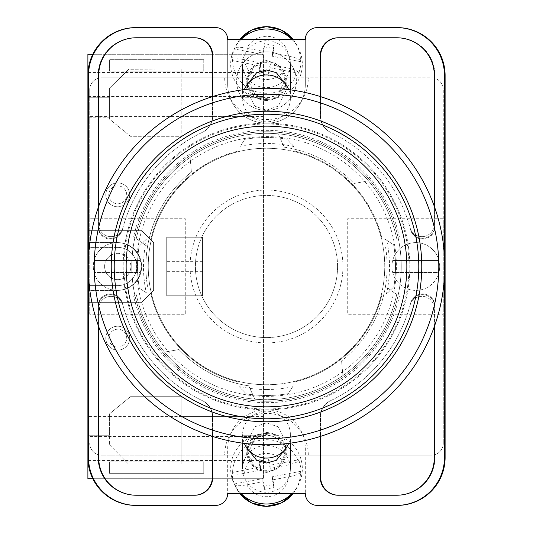 <?xml version="1.0" encoding="UTF-8"?>
<svg xmlns="http://www.w3.org/2000/svg" width="533" height="533" viewBox="0 0 533 533"><rect width="100%" height="100%" fill="white"/><g stroke="black" fill="none" stroke-linecap="round" stroke-linejoin="round"><path stroke-width="0.4" stroke-dasharray="2.67 2" d="M408.991 266.5A142.491 142.491 0 0 1 266.5 408.991A142.491 142.491 0 0 1 124.009 266.5A142.491 142.491 0 0 1 266.5 124.009A142.491 142.491 0 0 1 408.991 266.5M131.771 266.5A134.729 134.729 0 0 0 266.5 401.229A134.729 134.729 0 0 0 401.229 266.5A134.729 134.729 0 0 0 266.5 131.771A134.729 134.729 0 0 0 131.771 266.5A134.729 134.729 0 0 0 266.5 401.229A134.729 134.729 0 0 0 401.229 266.5A134.729 134.729 0 0 0 266.5 131.771A134.729 134.729 0 0 0 131.771 266.5M266.5 471.245A19.708 19.348 180 0 1 246.792 451.904A19.708 19.348 180 0 1 266.5 432.556A19.708 19.348 180 0 1 286.208 451.904A19.708 19.348 180 0 1 266.5 471.245M285.228 449.179L286.208 442.93L278.326 426.866L266.5 422.856L254.674 426.866L246.792 442.93L247.772 449.179M266.5 100.444A19.708 19.348 0 0 1 246.792 81.096A19.708 19.348 0 0 1 266.5 61.755A19.708 19.348 0 0 1 286.208 81.096A19.708 19.348 0 0 1 266.5 100.444M247.772 83.821L246.792 90.07L254.674 106.134L266.5 110.144L278.326 106.134L286.208 90.07L285.228 83.821M266.5 51.788A29.861 29.308 180 0 0 236.639 81.096A29.861 29.308 180 0 0 266.5 110.411A29.861 29.308 180 0 0 296.361 81.096A29.861 29.308 180 0 0 266.5 51.788A29.861 29.308 180 0 0 236.639 81.096A29.861 29.308 180 0 0 266.5 110.411A29.861 29.308 180 0 0 296.361 81.096A29.861 29.308 180 0 0 266.5 51.788M133.643 296.308L136.281 294.423A133.177 133.177 0 0 0 396.719 294.423L385.479 286.408A120.638 120.638 0 0 1 341.6 360.908A120.638 120.638 0 0 0 385.479 246.592A120.638 120.638 0 0 1 385.479 286.408L396.719 294.423A133.177 133.177 0 0 1 164.484 352.106L179.001 349.541A120.638 120.638 0 0 0 248.664 385.812L254.894 399.17L248.664 385.812A120.638 120.638 0 0 1 179.001 349.541L164.484 352.106A133.177 133.177 0 0 1 136.281 294.423L133.643 296.308A136.162 136.162 0 0 0 399.357 296.308M266.5 472.598L255.247 468.774L247.752 453.496L255.247 438.213L266.5 434.395L277.753 438.213L285.248 453.496L277.753 468.774L266.5 472.598M266.5 470.306A18.748 18.408 180 0 1 247.752 451.904A18.748 18.408 180 0 1 266.5 433.496A18.748 18.408 180 0 1 285.248 451.904A18.748 18.408 180 0 1 266.5 470.306M266.5 98.605L255.247 94.787L247.752 79.504L255.247 64.227L266.5 60.402L277.753 64.227L285.248 79.504L277.753 94.787L266.5 98.605M266.5 62.694A18.748 18.408 180 0 0 247.752 81.096A18.748 18.408 180 0 0 266.5 99.504A18.748 18.408 180 0 0 285.248 81.096A18.748 18.408 180 0 0 266.5 62.694M133.643 236.692L147.521 246.592A120.638 120.638 0 0 1 191.4 172.092A120.638 120.638 0 0 0 147.521 286.408A120.638 120.638 0 0 1 147.521 246.592L136.281 238.577A133.177 133.177 0 0 1 396.719 238.577L399.357 236.692A136.162 136.162 0 0 0 133.643 236.692L136.281 238.577A133.177 133.177 0 0 1 368.516 180.894L353.999 183.459A120.638 120.638 0 0 0 284.336 147.188L278.106 133.83L284.336 147.188A120.638 120.638 0 0 1 353.999 183.459L368.516 180.894A133.177 133.177 0 0 1 396.719 238.577L399.357 236.692M396.692 505.384A47.777 47.777 0 0 0 444.469 457.607A47.777 47.777 0 0 1 396.692 505.384L397.332 505.384A47.777 47.777 0 0 0 445.108 457.607L445.108 75.393A47.777 47.777 0 0 0 397.332 27.616L396.692 27.616A47.777 47.777 0 0 1 444.469 75.393L444.469 457.607A47.777 47.777 0 0 1 396.692 505.384L317.262 505.384A11.946 11.946 0 0 1 305.316 493.438L227.684 493.438L227.684 448.646A38.816 38.816 0 0 1 266.5 409.83A38.816 38.816 0 0 1 305.316 448.646L305.316 493.438L305.316 448.646A38.816 38.816 0 0 0 266.5 409.83A38.816 38.816 0 0 0 227.684 448.646L227.684 493.438A11.946 11.946 0 0 1 215.738 505.384L136.308 505.384A47.777 47.777 0 0 1 88.531 457.607A47.777 47.777 0 0 0 136.308 505.384A47.777 47.777 0 0 1 88.531 457.607L88.531 75.393A47.777 47.777 0 0 1 136.308 27.616L135.668 27.616A47.777 47.777 0 0 0 87.892 75.393L87.892 457.607A47.777 47.777 0 0 0 135.668 505.384L136.308 505.384M396.692 27.616A47.777 47.777 0 0 1 444.469 75.393L444.469 457.607L444.469 75.393A47.777 47.777 0 0 0 396.692 27.616L317.262 27.616A11.946 11.946 0 0 0 305.316 39.562L305.316 84.354A38.816 38.816 0 0 1 266.5 123.17A38.816 38.816 0 0 1 227.684 84.354L227.684 39.562A11.946 11.946 0 0 0 215.738 27.616L136.308 27.616A47.777 47.777 0 0 0 88.531 75.393A47.777 47.777 0 0 1 136.308 27.616M305.316 39.562L227.684 39.562L227.684 84.354A38.816 38.816 0 0 0 266.5 123.17A38.816 38.816 0 0 0 305.316 84.354L305.316 39.562M434.315 326.642L434.315 308.74A12.372 12.372 0 0 0 409.997 305.496A148.7 148.7 0 0 1 330.46 400.743A17.915 17.915 0 0 0 320.246 416.919L320.246 436.467M212.754 436.467L212.754 416.919A17.915 17.915 0 0 0 202.54 400.743A148.7 148.7 0 0 1 123.003 305.496A12.372 12.372 0 0 0 98.685 308.74L98.685 326.642M320.246 96.533L320.246 116.081A17.915 17.915 0 0 0 330.46 132.257A148.7 148.7 0 0 1 409.997 227.504A12.372 12.372 0 0 0 434.315 224.26L434.315 206.358M98.685 206.358L98.685 224.26A12.372 12.372 0 0 0 123.003 227.504A148.7 148.7 0 0 1 202.54 132.257A17.915 17.915 0 0 0 212.754 116.081L212.754 96.533M88.531 276.82L88.531 256.18M444.469 256.18L444.469 276.82M338.588 37.77L338.162 37.77A17.915 17.915 0 0 0 320.246 55.685L320.246 116.081A17.915 17.915 0 0 0 330.46 132.257A148.7 148.7 0 0 1 330.72 132.377A148.7 148.7 0 0 1 330.833 132.437A17.915 17.915 0 0 1 320.673 116.281L320.673 55.685A17.915 17.915 0 0 1 338.588 37.77L397.332 37.77A37.623 37.623 0 0 1 434.955 75.393L434.955 226.692A12.372 12.372 0 0 1 410.59 229.75A148.7 148.7 0 0 0 410.417 229.07A12.372 12.372 0 0 0 434.768 225.952L434.768 75.393A37.623 37.623 0 0 0 397.138 37.77L396.692 37.77A37.623 37.623 0 0 1 434.315 75.393L434.315 224.26A12.372 12.372 0 0 1 409.997 227.504A148.7 148.7 0 0 1 410.417 229.07A12.372 12.372 0 0 0 434.768 225.952L434.768 75.393A37.623 37.623 0 0 0 397.138 37.77L397.332 37.77A37.623 37.623 0 0 1 434.955 75.393L434.955 226.692A12.372 12.372 0 0 1 410.59 229.75A148.7 148.7 0 0 0 330.833 132.437A17.915 17.915 0 0 1 320.673 116.281L320.673 96.666M191.4 172.092L190.114 157.408L191.4 172.092M341.6 360.908L342.886 375.592L341.6 360.908M135.862 495.23A37.623 37.623 0 0 1 98.232 457.607L98.232 307.048A12.372 12.372 0 0 1 122.583 303.93A148.7 148.7 0 0 1 122.41 303.25A12.372 12.372 0 0 0 98.045 306.308L98.045 457.607A37.623 37.623 0 0 0 135.668 495.23L136.308 495.23A37.623 37.623 0 0 1 98.685 457.607L98.685 308.74A12.372 12.372 0 0 1 123.003 305.496A148.7 148.7 0 0 1 122.583 303.93A12.372 12.372 0 0 0 98.232 307.048L98.232 457.607A37.623 37.623 0 0 0 135.862 495.23M122.583 229.07A12.372 12.372 0 0 1 98.232 225.952L98.232 75.393A37.623 37.623 0 0 1 135.862 37.77L136.308 37.77A37.623 37.623 0 0 0 98.685 75.393L98.685 224.26A12.372 12.372 0 0 0 123.003 227.504A148.7 148.7 0 0 0 122.583 229.07A12.372 12.372 0 0 1 98.232 225.952L98.232 75.393A37.623 37.623 0 0 1 135.862 37.77L194.838 37.77A17.915 17.915 0 0 1 212.754 55.685L212.754 116.081A17.915 17.915 0 0 1 202.54 132.257A148.7 148.7 0 0 0 202.28 132.377A148.7 148.7 0 0 0 202.167 132.437A148.7 148.7 0 0 0 122.41 229.75A148.7 148.7 0 0 1 122.583 229.07M122.41 229.75A12.372 12.372 0 0 1 98.045 226.692L98.045 75.393A37.623 37.623 0 0 1 135.668 37.77A37.623 37.623 0 0 0 98.045 75.393L98.045 226.692A12.372 12.372 0 0 0 122.41 229.75M397.332 495.23L396.692 495.23A37.623 37.623 0 0 0 434.315 457.607L434.315 308.74A12.372 12.372 0 0 0 409.997 305.496A148.7 148.7 0 0 0 410.417 303.93A12.372 12.372 0 0 1 434.768 307.048L434.768 457.607A37.623 37.623 0 0 1 397.138 495.23A37.623 37.623 0 0 0 434.768 457.607L434.768 307.048A12.372 12.372 0 0 0 410.417 303.93A148.7 148.7 0 0 0 410.59 303.25A12.372 12.372 0 0 1 434.955 306.308L434.955 457.607A37.623 37.623 0 0 1 397.332 495.23L338.162 495.23A17.915 17.915 0 0 1 320.246 477.315L320.246 416.919A17.915 17.915 0 0 1 330.46 400.743A148.7 148.7 0 0 0 330.72 400.623A148.7 148.7 0 0 0 330.833 400.563A148.7 148.7 0 0 0 410.59 303.25A12.372 12.372 0 0 1 434.955 306.308L434.955 457.607A37.623 37.623 0 0 1 397.332 495.23M194.412 495.23A17.915 17.915 0 0 0 212.327 477.315L212.327 416.719A17.915 17.915 0 0 0 202.167 400.563A148.7 148.7 0 0 1 122.41 303.25A12.372 12.372 0 0 0 98.045 306.308L98.045 457.607A37.623 37.623 0 0 0 135.668 495.23L194.838 495.23A17.915 17.915 0 0 0 212.754 477.315L212.754 416.919A17.915 17.915 0 0 0 202.54 400.743A148.7 148.7 0 0 1 202.28 400.623A148.7 148.7 0 0 1 202.167 400.563A17.915 17.915 0 0 1 212.327 416.719L212.327 436.334M194.538 37.77A17.915 17.915 0 0 1 212.454 55.685L212.454 116.221A17.915 17.915 0 0 1 202.28 132.377A17.915 17.915 0 0 0 212.454 116.221L212.454 96.626M338.462 37.77A17.915 17.915 0 0 0 320.546 55.685L320.546 116.221A17.915 17.915 0 0 0 330.72 132.377A17.915 17.915 0 0 1 320.546 116.221L320.546 96.626M194.538 495.23A17.915 17.915 0 0 0 212.454 477.315L212.454 416.779A17.915 17.915 0 0 0 202.28 400.623A17.915 17.915 0 0 1 212.454 416.779L212.454 436.374M135.862 27.616A47.777 47.777 0 0 0 88.085 75.393L88.085 457.607A47.777 47.777 0 0 0 135.862 505.384M397.138 27.616A47.777 47.777 0 0 1 444.915 75.393L444.915 457.607A47.777 47.777 0 0 1 397.138 505.384M338.462 495.23A17.915 17.915 0 0 1 320.546 477.315L320.546 416.779A17.915 17.915 0 0 1 330.72 400.623A17.915 17.915 0 0 0 320.546 416.779L320.546 436.374M338.588 495.23A17.915 17.915 0 0 1 320.673 477.315L320.673 416.719A17.915 17.915 0 0 1 330.833 400.563A17.915 17.915 0 0 0 320.673 416.719L320.673 436.334M194.412 37.77A17.915 17.915 0 0 1 212.327 55.685L212.327 116.281A17.915 17.915 0 0 1 202.167 132.437A17.915 17.915 0 0 0 212.327 116.281L212.327 96.666M288.659 443.383A23.885 23.452 0 0 0 290.385 434.622A23.885 23.452 0 0 0 289.952 430.151A23.885 23.452 0 0 0 266.5 411.176A23.885 23.452 0 0 0 242.615 434.622A23.885 23.452 0 0 0 243.048 439.099A23.885 23.452 0 0 0 244.341 443.383M293.263 493.438A33.912 33.293 0 0 0 296.781 487.981A33.912 33.293 0 0 0 300.405 472.498L300.918 471.292A34.418 33.792 0 0 0 300.292 465.436A34.418 33.792 0 0 0 298.64 459.779L270.158 465.216L270.158 468.407L286.161 465.356C292.923 463.963 296.914 462.511 298.127 460.985A33.912 33.293 0 0 0 260.031 440.318A33.912 33.293 0 0 0 232.595 473.491L232.082 472.478A34.418 33.792 0 0 0 232.708 478.334A34.418 33.792 0 0 0 234.36 483.991L234.873 485.003A33.912 33.293 0 0 0 236.219 487.981A33.912 33.293 0 0 0 239.737 493.438M240.916 493.438A35.831 35.171 180 0 1 234.5 484.637A35.831 35.171 180 0 1 231.329 475.523A35.831 35.171 180 0 1 259.664 434.282A35.831 35.171 180 0 1 301.671 462.098A35.831 35.171 180 0 1 298.5 484.637A35.831 35.171 180 0 1 292.084 493.438M298.127 460.985L298.64 459.779M243.048 473.284A23.885 23.452 180 0 1 242.615 468.807A23.885 23.452 180 0 1 264.208 445.468A23.885 23.452 180 0 1 289.952 464.336A23.885 23.452 180 0 1 290.385 468.807A23.885 23.452 180 0 1 268.792 492.152A23.885 23.452 180 0 1 243.048 473.284M270.158 468.407L268.645 460.765L259.051 462.597L260.564 470.239L244.56 473.291A22.013 21.606 180 0 1 262.303 453.863A22.013 21.606 180 0 1 286.161 465.356M232.595 473.491C233.807 474.55 237.798 474.483 244.56 473.291M234.36 483.991L262.842 478.554L264.355 486.196L264.355 489.387L262.842 481.745L246.839 484.797C240.083 485.996 236.092 486.063 234.873 485.003M264.355 489.387L273.949 487.555L272.436 479.913L288.44 476.862A22.013 21.606 180 0 1 270.697 496.29A22.013 21.606 180 0 1 246.839 484.797M300.405 472.498C299.186 474.024 295.202 475.476 288.44 476.862M270.158 465.216L268.645 457.574L268.645 460.765M232.082 472.478L260.564 467.048L259.051 459.406L268.645 457.574M259.051 459.406L259.051 462.597M260.564 467.048L260.564 470.239M262.842 478.554L262.842 481.745M264.355 486.196L273.949 484.364L273.949 487.555M273.949 484.364L272.436 476.722L272.436 479.913M300.918 471.292L272.436 476.722M288.659 89.617A23.885 23.452 0 0 1 290.385 98.378A23.885 23.452 0 0 1 289.952 102.849A23.885 23.452 0 0 1 266.5 121.824A23.885 23.452 0 0 1 242.615 98.378A23.885 23.452 0 0 1 243.048 93.901A23.885 23.452 0 0 1 244.341 89.617M298.127 72.015L298.64 73.221L270.158 67.784L270.158 64.593L286.161 67.644C292.923 69.037 296.914 70.489 298.127 72.015A33.912 33.293 0 0 1 260.031 92.682A33.912 33.293 0 0 1 232.595 59.509L232.082 60.522A34.418 33.792 0 0 1 232.708 54.666A34.418 33.792 0 0 1 234.36 49.009L234.873 47.997A33.912 33.293 0 0 1 236.219 45.019A33.912 33.293 0 0 1 239.737 39.562M240.916 39.562A35.831 35.171 180 0 0 234.5 48.363A35.831 35.171 180 0 0 231.329 57.477A35.831 35.171 180 0 0 259.664 98.718A35.831 35.171 180 0 0 301.671 70.902A35.831 35.171 180 0 0 298.5 48.363A35.831 35.171 180 0 0 292.084 39.562M293.263 39.562A33.912 33.293 0 0 1 296.781 45.019A33.912 33.293 0 0 1 300.405 60.502L300.918 61.708A34.418 33.792 0 0 1 300.292 67.564A34.418 33.792 0 0 1 298.64 73.221M289.952 68.664A23.885 23.452 180 0 0 290.385 64.193A23.885 23.452 180 0 0 268.792 40.848A23.885 23.452 180 0 0 243.048 59.716A23.885 23.452 180 0 0 242.615 64.193A23.885 23.452 180 0 0 264.208 87.532A23.885 23.452 180 0 0 289.952 68.664M232.595 59.509C233.807 58.45 237.798 58.517 244.56 59.709L260.564 62.761L259.051 70.403L268.645 72.235L270.158 64.593M262.842 51.255L262.842 54.446L264.355 46.804L264.355 43.613L262.842 51.255L246.839 48.203C240.083 47.004 236.092 46.937 234.873 47.997M300.405 60.502C299.186 58.976 295.202 57.524 288.44 56.138L272.436 53.087L273.949 45.445L264.355 43.613M270.158 67.784L268.645 75.426L268.645 72.235M232.082 60.522L260.564 65.952L259.051 73.594L259.051 70.403M259.051 73.594L268.645 75.426M260.564 65.952L260.564 62.761M262.842 54.446L234.36 49.009M264.355 46.804L273.949 48.636L273.949 45.445M273.949 48.636L272.436 56.278L272.436 53.087M300.918 61.708L272.436 56.278M129.699 194.838A11.946 11.946 0 0 0 117.753 182.892A11.946 11.946 0 0 0 105.807 194.838A11.946 11.946 0 0 0 117.753 206.777A11.946 11.946 0 0 0 129.699 194.838A11.946 11.946 0 0 0 117.753 182.892A11.946 11.946 0 0 0 105.807 194.838A11.946 11.946 0 0 0 117.753 206.777A11.946 11.946 0 0 0 129.699 194.838A11.946 11.946 0 0 1 117.753 206.777A11.946 11.946 0 0 1 105.807 194.838A11.946 11.946 0 0 1 117.753 182.892A11.946 11.946 0 0 1 129.699 194.838A11.946 11.946 0 0 0 117.753 182.892A11.946 11.946 0 0 0 105.807 194.838A11.946 11.946 0 0 0 117.753 206.777A11.946 11.946 0 0 0 129.699 194.838A11.946 11.946 0 0 0 117.753 182.892A11.946 11.946 0 0 0 105.807 194.838M129.699 338.162A11.946 11.946 0 0 0 117.753 326.223A11.946 11.946 0 0 0 105.807 338.162A11.946 11.946 0 0 0 117.753 350.108A11.946 11.946 0 0 0 129.699 338.162A11.946 11.946 0 0 0 117.753 326.223A11.946 11.946 0 0 0 105.807 338.162A11.946 11.946 0 0 0 117.753 350.108A11.946 11.946 0 0 0 129.699 338.162A11.946 11.946 0 0 1 117.753 350.108A11.946 11.946 0 0 1 105.807 338.162A11.946 11.946 0 0 1 117.753 326.223A11.946 11.946 0 0 1 129.699 338.162A11.946 11.946 0 0 0 117.753 326.223A11.946 11.946 0 0 0 105.807 338.162A11.946 11.946 0 0 0 117.753 350.108A11.946 11.946 0 0 0 129.699 338.162A11.946 11.946 0 0 0 117.753 326.223A11.946 11.946 0 0 0 105.807 338.162M263.469 416.613L263.469 54.279L263.469 478.721L263.469 416.613L181.826 416.613L181.826 396.692L130.465 396.692L109.392 413.934L109.392 416.613L87.892 416.613L87.892 242.615L117.753 242.615A23.885 23.885 0 0 1 141.638 266.5A23.885 23.885 0 0 1 117.753 290.385A23.885 23.885 0 0 0 141.638 266.5A23.885 23.885 0 0 0 117.753 242.615L87.892 242.615L87.892 54.279L263.469 54.279L92.815 54.279M130.891 266.5A13.138 13.138 0 0 0 117.753 253.362A13.138 13.138 0 0 0 104.615 266.5A13.138 13.138 0 0 1 117.753 253.362A13.138 13.138 0 0 1 130.891 266.5A13.138 13.138 0 0 1 117.753 279.638A13.138 13.138 0 0 1 104.615 266.5A13.138 13.138 0 0 0 117.753 279.638A13.138 13.138 0 0 0 130.891 266.5M202.553 237.238L166.722 237.238L166.722 295.762L166.722 237.238L202.553 237.238L202.553 295.762L166.722 295.762L166.722 237.238L202.553 237.238L202.553 295.762L166.722 295.762L166.722 237.238L202.553 237.238L202.553 295.762L166.722 295.762L202.553 295.762L202.553 237.238M241.969 116.387L241.969 97.279L263.469 97.279L241.969 97.279L241.969 116.387L109.392 116.387L109.392 119.059L130.465 136.301L109.392 119.059L109.392 88.358L128.799 69.257L181.813 68.937L181.813 136.301L130.465 136.301L181.813 136.301L181.813 71.129L203.753 71.129L109.392 71.129L126.901 71.129L128.799 69.257L181.813 68.937L181.813 71.129L126.901 71.129L109.392 88.358L109.392 116.387L87.892 116.387M263.469 116.387L181.813 116.387M141.638 302.331L87.892 302.331L141.638 302.331L153.584 290.385L153.584 242.615L141.638 230.669L87.892 230.669L141.638 230.669L153.584 242.615L153.584 290.385L141.638 302.331M203.753 71.129L203.753 59.676L109.392 59.676L109.392 71.129L109.392 59.676L203.753 59.676L203.753 71.129M181.826 416.613L181.826 464.056L181.826 461.871L203.753 461.871L203.753 473.324L109.392 473.324L109.392 461.871L109.392 473.324L203.753 473.324L203.753 461.871L109.392 461.871L181.826 461.871L181.826 396.692L130.465 396.692L109.392 413.934L109.392 444.629L109.392 416.613L109.392 435.721L109.392 416.613L241.969 416.613L241.969 435.721L263.469 435.721L241.969 435.721L241.969 416.613M109.392 444.629L128.48 464.056L181.826 464.056L128.48 464.056L109.392 444.629M92.815 478.721L263.469 478.721L87.892 478.721L87.892 416.613M263.469 96.466L87.892 96.466L87.892 436.534L263.469 436.534M109.392 116.387L109.392 117.2L87.892 117.2L109.392 117.2L109.392 97.279L109.392 116.387M117.753 247.392L87.892 247.392L117.753 247.392A19.108 19.108 0 0 1 136.861 266.5A19.108 19.108 0 0 1 117.753 285.608L87.892 285.608L117.753 285.608A19.108 19.108 0 0 0 136.861 266.5A19.108 19.108 0 0 0 117.753 247.392M87.892 435.721L109.392 435.721L87.892 435.721M263.469 460.479L87.978 460.479M87.892 97.279L109.392 97.279L87.892 97.279M263.469 72.521L87.978 72.521M117.753 290.385L87.892 290.385L117.753 290.385M266.5 111.23A155.27 155.27 0 0 0 111.23 266.5A155.27 155.27 0 0 0 266.5 421.77A155.27 155.27 0 0 0 421.77 266.5A155.27 155.27 0 0 0 266.5 111.23M266.5 389.523A123.023 123.023 0 0 1 239.031 386.418L246.379 393.92A128.993 128.993 0 0 0 288.24 393.654L292.697 386.705A123.023 123.023 0 0 1 266.5 389.523M293.969 146.582L286.621 139.08A128.993 128.993 0 0 0 244.76 139.346L240.303 146.295A123.023 123.023 0 0 1 293.969 146.582L293.969 150.872A118.846 118.846 0 0 1 382.128 239.031L384.719 239.031L386.705 240.303A123.023 123.023 0 0 1 386.418 293.969L382.128 293.969A118.846 118.846 0 0 1 293.969 382.128L293.969 384.719L293.969 382.128A118.846 118.846 0 0 0 382.128 293.969L386.565 293.969L393.92 286.621A128.993 128.993 0 0 0 393.654 244.76L384.719 239.031L382.128 239.031A118.846 118.846 0 0 0 293.969 150.872L293.969 146.435L286.621 139.08A128.993 128.993 0 0 0 244.76 139.346L240.303 146.295M266.5 444.762A178.262 178.262 0 0 0 444.762 266.5A178.262 178.262 0 0 0 266.5 88.238A178.262 178.262 0 0 0 88.238 266.5A178.262 178.262 0 0 0 266.5 444.762M266.5 409.83A143.33 143.33 0 0 0 409.83 266.5A143.33 143.33 0 0 0 266.5 123.17A143.33 143.33 0 0 0 123.17 266.5A143.33 143.33 0 0 0 266.5 409.83A143.33 143.33 0 0 0 409.83 266.5A143.33 143.33 0 0 0 266.5 123.17A143.33 143.33 0 0 0 123.17 266.5A143.33 143.33 0 0 0 266.5 409.83M266.5 396.392A129.892 129.892 0 0 0 396.392 266.5A129.892 129.892 0 0 0 266.5 136.608A129.892 129.892 0 0 0 136.608 266.5A129.892 129.892 0 0 0 266.5 396.392A129.892 129.892 0 0 0 396.392 266.5A129.892 129.892 0 0 0 266.5 136.608A129.892 129.892 0 0 0 136.608 266.5A129.892 129.892 0 0 0 266.5 396.392M266.5 384.746A118.246 118.246 0 0 0 384.746 266.5A118.246 118.246 0 0 0 266.5 148.254A118.246 118.246 0 0 1 384.746 266.5A118.246 118.246 0 0 1 266.5 384.746A118.246 118.246 0 0 1 148.254 266.5A118.246 118.246 0 0 1 266.5 148.254A118.246 118.246 0 0 0 148.254 266.5A118.246 118.246 0 0 0 266.5 384.746M150.872 239.031A118.846 118.846 0 0 1 239.031 150.872L239.031 148.281L239.031 150.872A118.846 118.846 0 0 0 150.872 239.031L146.435 239.031L139.08 246.379A128.993 128.993 0 0 0 139.346 288.24L146.295 292.697A123.023 123.023 0 0 1 146.582 239.031L150.872 239.031M239.031 386.418L239.031 382.128A118.846 118.846 0 0 1 150.872 293.969L148.281 293.969L150.872 293.969A118.846 118.846 0 0 0 239.031 382.128L239.031 386.565L246.379 393.92A128.993 128.993 0 0 0 288.24 393.654L292.697 386.705M146.582 239.031L139.08 246.379A128.993 128.993 0 0 0 139.346 288.24L146.295 292.697M386.418 293.969L393.92 286.621A128.993 128.993 0 0 0 393.654 244.76L386.705 240.303M266.5 418.785A152.285 152.285 0 0 0 418.785 266.5A152.285 152.285 0 0 0 266.5 114.215A152.285 152.285 0 0 0 114.215 266.5A152.285 152.285 0 0 0 266.5 418.785M439.692 266.5A23.885 23.885 0 0 1 438.932 272.47L392.674 272.47A23.885 23.885 0 0 1 415.8 242.615A23.885 23.885 0 0 1 439.692 266.5A23.885 23.885 0 0 1 415.8 290.385A23.885 23.885 0 0 1 392.674 260.53L438.932 260.53A23.885 23.885 0 0 0 392.674 260.53L438.932 260.53A23.885 23.885 0 0 1 439.692 266.5M392.674 272.47A23.885 23.885 0 0 0 438.932 272.47L392.674 272.47M141.085 266.5A23.885 23.885 0 0 1 140.326 272.47L94.068 272.47A23.885 23.885 0 0 1 117.2 242.615A23.885 23.885 0 0 1 141.085 266.5A23.885 23.885 0 0 1 117.2 290.385A23.885 23.885 0 0 1 94.068 260.53L140.326 260.53A23.885 23.885 0 0 0 94.068 260.53L140.326 260.53A23.885 23.885 0 0 1 141.085 266.5M94.068 272.47A23.885 23.885 0 0 0 140.326 272.47L94.068 272.47M337.569 266.5A71.069 71.069 0 0 0 266.5 195.431A71.069 71.069 0 0 0 195.431 266.5A71.069 71.069 0 0 1 266.5 195.431A71.069 71.069 0 0 1 337.569 266.5A71.069 71.069 0 0 1 266.5 337.569A71.069 71.069 0 0 1 195.431 266.5A71.069 71.069 0 0 0 266.5 337.569A71.069 71.069 0 0 0 337.569 266.5M190.061 266.5A76.439 76.439 0 0 0 266.5 342.939A76.439 76.439 0 0 0 342.939 266.5A76.439 76.439 0 0 0 266.5 190.061A76.439 76.439 0 0 0 190.061 266.5A76.439 76.439 0 0 0 266.5 342.939A76.439 76.439 0 0 0 342.939 266.5A76.439 76.439 0 0 0 266.5 190.061A76.439 76.439 0 0 0 190.061 266.5M443.269 218.723L443.269 89.731A11.946 11.946 0 0 0 431.33 77.785L286.361 77.785L431.33 77.785A11.946 11.946 0 0 1 443.269 89.731L443.269 443.269L443.269 218.723L347.723 218.723L347.723 314.277L443.269 314.277L347.723 314.277L347.723 218.723L443.269 218.723M443.269 443.269A11.946 11.946 0 0 1 431.33 455.215A11.946 11.946 0 0 0 443.269 443.269M286.361 455.215L431.33 455.215L286.361 455.215A19.861 19.861 0 0 0 266.5 435.354A19.861 19.861 0 0 0 246.639 455.215L101.67 455.215L246.639 455.215M101.67 455.215A11.946 11.946 0 0 1 89.731 443.269A11.946 11.946 0 0 0 101.67 455.215M89.731 314.277L89.731 89.731L89.731 218.723L185.277 218.723L185.277 314.277L89.731 314.277L89.731 218.723L185.277 218.723L185.277 314.277L89.731 314.277M89.731 89.731A11.946 11.946 0 0 1 101.67 77.785A11.946 11.946 0 0 0 89.731 89.731M246.639 77.785L101.67 77.785L246.639 77.785A19.861 19.861 0 0 0 266.5 97.646A19.861 19.861 0 0 0 286.361 77.785M224.693 77.785A41.807 41.807 0 0 0 266.5 119.585A41.807 41.807 0 0 0 308.307 77.785M308.307 455.215A41.807 41.807 0 0 0 266.5 413.415A41.807 41.807 0 0 0 224.693 455.215M136.281 238.577A133.177 133.177 0 0 1 396.719 238.577M396.719 294.423A133.177 133.177 0 0 1 136.281 294.423M244.56 59.709A22.013 21.606 180 0 0 262.303 79.137A22.013 21.606 180 0 0 286.161 67.644M288.44 56.138A22.013 21.606 180 0 0 270.697 36.71A22.013 21.606 180 0 0 246.839 48.203M108.792 338.162A8.961 8.961 0 0 0 117.753 347.123A8.961 8.961 0 0 0 126.707 338.162A8.961 8.961 0 0 0 117.753 329.207A8.961 8.961 0 0 0 108.792 338.162M108.792 194.838A8.961 8.961 0 0 0 117.753 203.793A8.961 8.961 0 0 0 126.707 194.838A8.961 8.961 0 0 0 117.753 185.877A8.961 8.961 0 0 0 108.792 194.838M202.553 271.67L166.722 271.67M202.553 261.33L166.722 261.33M246.792 442.93L246.792 451.904M246.792 90.07L246.792 81.096M247.752 451.904L247.752 453.496M247.752 81.096L247.752 79.504M285.248 81.096L285.248 79.504M285.248 451.904L285.248 453.496M286.208 90.07L286.208 81.096M286.208 442.93L286.208 451.904M242.615 434.622L242.615 443.156M290.385 434.622L290.385 443.156M293.277 493.438L298.5 484.637M239.723 493.438L234.5 484.637M239.723 39.562L234.5 48.363M293.277 39.562L298.5 48.363M290.385 98.378L290.385 89.844M242.615 98.378L242.615 89.844"/><path stroke-width="0.8" d="M247.772 449.179L256.706 460.352L266.5 463.004L276.294 460.352L285.228 449.179M285.228 83.821L276.294 72.648L266.5 69.996L256.706 72.648L247.772 83.821M444.469 276.82L444.469 457.607A47.777 47.777 0 0 1 396.692 505.384L317.262 505.384A11.946 11.946 0 0 1 305.316 493.438L227.684 493.438A11.946 11.946 0 0 1 215.738 505.384L136.308 505.384A47.777 47.777 0 0 1 88.531 457.607L88.531 276.82M88.531 256.18L88.531 75.393A47.777 47.777 0 0 1 136.308 27.616L215.738 27.616A11.946 11.946 0 0 1 227.684 39.562L305.316 39.562A11.946 11.946 0 0 1 317.262 27.616L396.692 27.616A47.777 47.777 0 0 1 444.469 75.393L444.469 256.18M434.315 326.642L434.315 457.607A37.623 37.623 0 0 1 396.692 495.23L338.162 495.23A17.915 17.915 0 0 1 320.246 477.315L320.246 436.467M212.754 436.467L212.754 477.315A17.915 17.915 0 0 1 194.838 495.23L136.308 495.23A37.623 37.623 0 0 1 98.685 457.607L98.685 326.642M434.315 206.358L434.315 75.393A37.623 37.623 0 0 0 396.692 37.77L338.162 37.77A17.915 17.915 0 0 0 320.246 55.685L320.246 96.533M212.754 96.533L212.754 55.685A17.915 17.915 0 0 0 194.838 37.77L136.308 37.77A37.623 37.623 0 0 0 98.685 75.393L98.685 206.358M136.308 27.616L135.668 27.616A47.777 47.777 0 0 0 87.892 75.393L87.892 457.607A47.777 47.777 0 0 0 135.668 505.384L136.308 505.384M396.692 505.384L397.332 505.384A47.777 47.777 0 0 0 445.108 457.607L445.108 75.393A47.777 47.777 0 0 0 397.332 27.616L396.692 27.616M397.138 27.616A47.777 47.777 0 0 1 444.915 75.393L444.915 457.607A47.777 47.777 0 0 1 397.138 505.384M135.862 505.384A47.777 47.777 0 0 1 88.085 457.607L88.085 75.393A47.777 47.777 0 0 1 135.862 27.616M194.538 37.77A17.915 17.915 0 0 1 212.454 55.685L212.454 96.626M320.546 96.626L320.546 55.685A17.915 17.915 0 0 1 338.462 37.77M212.454 436.374L212.454 477.315A17.915 17.915 0 0 1 194.538 495.23M320.546 436.374L320.546 477.315A17.915 17.915 0 0 0 338.462 495.23M212.327 436.334L212.327 477.315A17.915 17.915 0 0 1 194.412 495.23M338.588 495.23A17.915 17.915 0 0 1 320.673 477.315L320.673 436.334M194.412 37.77A17.915 17.915 0 0 1 212.327 55.685L212.327 96.666M320.673 96.666L320.673 55.685A17.915 17.915 0 0 1 338.588 37.77M244.341 443.383A23.885 23.452 0 0 0 266.5 458.074A23.885 23.452 0 0 0 288.659 443.383M292.084 493.438A35.831 35.171 180 0 1 240.916 493.438M244.341 89.617A23.885 23.452 0 0 1 266.5 74.926A23.885 23.452 0 0 1 288.659 89.617M292.084 39.562A35.831 35.171 180 0 0 240.916 39.562M87.892 436.534L87.892 478.721L92.815 478.721M92.815 54.279L87.892 54.279L87.892 96.466M266.5 88.238A178.262 178.262 0 0 1 444.762 266.5A178.262 178.262 0 0 1 266.5 444.762A178.262 178.262 0 0 1 88.238 266.5A178.262 178.262 0 0 1 266.5 88.238A178.262 178.262 0 0 0 88.238 266.5A178.262 178.262 0 0 0 266.5 444.762M266.5 111.23A155.27 155.27 0 0 0 111.23 266.5A155.27 155.27 0 0 0 266.5 421.77A155.27 155.27 0 0 0 421.77 266.5A155.27 155.27 0 0 0 266.5 111.23M266.5 114.215A152.285 152.285 0 0 1 418.785 266.5A152.285 152.285 0 0 1 266.5 418.785A152.285 152.285 0 0 1 114.215 266.5A152.285 152.285 0 0 1 266.5 114.215A152.285 152.285 0 0 0 114.215 266.5A152.285 152.285 0 0 0 266.5 418.785M239.737 493.438A33.912 33.293 0 0 0 293.263 493.438M239.737 39.562A33.912 33.293 0 0 1 293.263 39.562M266.5 438.792A172.292 172.292 0 0 0 438.792 266.5A172.292 172.292 0 0 0 266.5 94.208A172.292 172.292 0 0 0 94.208 266.5A172.292 172.292 0 0 0 266.5 438.792M266.5 406.846A140.346 140.346 0 0 0 406.846 266.5A140.346 140.346 0 0 0 266.5 126.154A140.346 140.346 0 0 0 126.154 266.5A140.346 140.346 0 0 0 266.5 406.846M242.615 443.156L242.615 468.807M290.385 443.156L290.385 468.807M239.723 493.438L251.609 502.952L266.5 506.35L281.391 502.952L293.277 493.438M290.385 89.844L290.385 64.193M242.615 89.844L242.615 64.193M239.723 39.562L251.609 30.048L266.5 26.65L281.391 30.048L293.277 39.562"/></g></svg>
